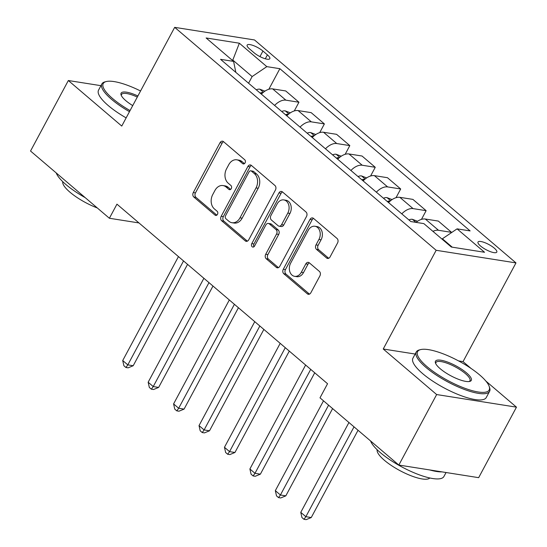 <?xml version="1.0" encoding="UTF-8"?>
<svg xmlns="http://www.w3.org/2000/svg" width="547" height="547" viewBox="0 0 547 547"><rect width="100%" height="100%" fill="white"/><g stroke="black" fill="none" stroke-linecap="round" stroke-linejoin="round"><path stroke-width="0.82" d="M245.09 162.876A2.291 1.723 -81 0 0 244.728 159.751L223.504 141.652A3.268 2.468 -81 0 0 222.533 141.194A3.268 2.468 -81 0 0 220.024 142.719L193.303 192.551A3.268 2.468 -81 0 0 193.816 197.023L215.039 215.115A2.291 1.723 -81 0 0 215.723 215.436A2.291 1.723 -81 0 0 217.474 214.369A2.291 1.723 -81 0 0 217.118 211.238L214.369 208.899A10.455 7.89 -81 0 1 212.728 194.588L214.957 190.438A10.455 7.89 -81 0 1 222.978 185.563A10.455 7.89 -81 0 1 226.096 187.026L228.844 189.371A2.291 1.723 -81 0 0 229.528 189.693A2.291 1.723 -81 0 0 231.285 188.626A2.291 1.723 -81 0 0 230.923 185.495L228.174 183.156A10.455 7.89 -81 0 1 226.533 168.845L228.762 164.695A10.455 7.89 -81 0 1 236.783 159.813A10.455 7.89 -81 0 1 239.901 161.283L242.649 163.621A2.291 1.723 -81 0 0 243.333 163.943A2.291 1.723 -81 0 0 245.09 162.876M494.31 248.167A10.653 2.933 28.2 0 0 484.56 242.553A10.653 2.933 28.2 0 0 478.016 242.041A10.653 2.933 28.2 0 0 480.505 245.986A10.653 2.933 28.2 0 0 490.256 251.599A10.653 2.933 28.2 0 0 496.792 252.112A10.653 2.933 28.2 0 0 494.31 248.167M326.593 257.986A3.268 2.468 -81 0 0 327.564 258.444A3.268 2.468 -81 0 0 330.073 256.919L337.567 242.943A3.268 2.468 -81 0 0 337.055 238.471L313.486 218.376A3.268 2.468 -81 0 0 312.515 217.911A3.268 2.468 -81 0 0 310.005 219.436L283.284 269.268A3.268 2.468 -81 0 0 283.797 273.739L307.366 293.835A3.268 2.468 -81 0 0 308.344 294.3A3.268 2.468 -81 0 0 310.846 292.775L319.906 275.886A3.268 2.468 -81 0 0 319.393 271.415L309.301 262.813A3.268 2.468 -81 0 0 308.33 262.355A3.268 2.468 -81 0 0 305.821 263.88L301.329 272.256A8.738 6.598 -81 0 1 294.628 276.331A8.738 6.598 -81 0 1 290.648 263.141L308.234 230.335A8.738 6.598 -81 0 1 314.942 226.26A8.738 6.598 -81 0 1 318.922 239.449L315.988 244.912A3.268 2.468 -81 0 0 316.501 249.384L326.593 257.986L328.631 258.307M415.152 354.046L383.235 349.007L436.65 394.551L398.845 465.059L478.659 477.668L516.464 407.159L485.907 381.102M383.235 349.007L436.164 250.294L174.684 27.35L254.505 39.958L515.978 262.902L436.164 250.294M100.942 85.674L68.341 80.525L121.755 126.063L174.684 27.35M68.341 80.525L30.536 151.034L109.386 218.26L138.965 222.937M398.845 465.059L319.995 397.833L327.55 383.727L116.949 204.161L109.386 218.26M275.449 189.98A3.268 2.468 -81 0 0 274.936 185.508L251.367 165.413A3.268 2.468 -81 0 0 250.396 164.955A3.268 2.468 -81 0 0 247.887 166.473L221.166 216.311A3.268 2.468 -81 0 0 221.679 220.776L245.247 240.871A3.268 2.468 -81 0 0 246.225 241.336A3.268 2.468 -81 0 0 248.728 239.812L275.449 189.98M282.43 191.894L305.999 211.99A3.268 2.468 -81 0 1 306.511 216.462L279.79 266.293A3.268 2.468 -81 0 1 277.281 267.818A3.268 2.468 -81 0 1 276.31 267.353L266.218 258.758A3.268 2.468 -81 0 1 265.705 254.287L276.543 234.075A3.268 2.468 -81 0 0 276.03 229.603L269.343 223.901A3.268 2.468 -81 0 0 268.365 223.443A3.268 2.468 -81 0 0 265.856 224.961L254.581 246.006A2.291 1.723 -81 0 1 252.823 247.073A2.291 1.723 -81 0 1 251.784 243.62L278.943 192.954A3.268 2.468 -81 0 1 281.452 191.436A3.268 2.468 -81 0 1 282.43 191.894M249.562 48.929L254.034 52.744A10.318 2.838 28.2 0 0 263.483 58.18A10.318 2.838 28.2 0 0 269.821 58.679A10.318 2.838 28.2 0 0 267.408 54.857L262.936 51.042A10.318 2.838 28.2 0 0 253.487 45.606A10.318 2.838 28.2 0 0 247.155 45.107A10.318 2.838 28.2 0 0 249.562 48.929M235.832 72.368L233.596 61.394L220.544 59.329L410.804 221.549L423.857 223.614L451.323 247.032L484.546 252.276L457.073 228.858L470.126 230.916L279.866 68.696L266.813 66.638L252.14 76.559L248.564 83.219M233.596 61.394L206.123 37.969L239.347 43.213L266.813 66.638M436.65 394.551L516.464 407.159M471.083 368.459L463.049 361.615L515.978 262.902M232.571 60.519L232.803 60.074L231.88 59.931M252.14 76.559L232.803 60.074L239.347 43.213M452.253 247.182L442.393 238.779L442.161 239.217M268.844 89.25L279.866 68.696M294.279 110.938L298.949 102.234L285.725 90.952L272.673 88.894A13.313 7.931 130.5 0 0 261.384 94.152M319.715 132.627L324.385 123.916L311.161 112.641L298.108 110.583A13.313 7.931 130.5 0 0 286.819 115.834M345.157 154.309L349.82 145.605L336.596 134.33L323.544 132.265A13.313 7.931 130.5 0 0 312.255 137.523M370.592 175.997L375.256 167.293L362.032 156.018L348.979 153.953A13.313 7.931 130.5 0 0 337.69 159.211M396.028 197.686L400.691 188.982L387.467 177.707L374.415 175.642A13.313 7.931 130.5 0 0 363.126 180.9M421.463 219.374L426.127 210.67L412.903 199.388L399.85 197.33A13.313 7.931 130.5 0 0 388.561 202.581M451.371 232.707L451.562 232.352L438.338 221.077L425.286 219.019A13.313 7.931 130.5 0 0 416.041 222.376L412.342 219.292A8.82 5.251 130.5 0 0 408.896 219.928M298.949 102.234L285.896 100.169A13.313 7.931 130.5 0 0 274.608 105.427M324.385 123.916L311.332 121.858A13.313 7.931 130.5 0 0 300.043 127.116M349.82 145.605L336.767 143.546A13.313 7.931 130.5 0 0 325.479 148.798M375.256 167.293L362.203 165.235A13.313 7.931 130.5 0 0 350.914 170.486M400.691 188.982L387.638 186.917A13.313 7.931 130.5 0 0 376.35 192.175M426.127 210.67L413.074 208.605A13.313 7.931 130.5 0 0 401.785 213.863M451.562 232.352L438.509 230.294A13.313 7.931 130.5 0 0 432.916 231.333M442.393 238.779L457.073 228.858M463.049 361.615L458.536 360.904M244.434 163.649L242.061 161.625A10.455 7.89 -81 0 0 238.943 160.155L236.783 159.813M222.978 185.563L225.138 185.898A10.455 7.89 -81 0 1 228.256 187.368L230.629 189.392M223.559 141.7A3.268 2.468 -81 0 0 222.185 143.061L195.464 192.893A3.268 2.468 -81 0 0 195.976 197.364L216.824 215.142M251.422 165.454A3.268 2.468 -81 0 0 250.047 166.814L223.326 216.646A3.268 2.468 -81 0 0 223.839 221.118L247.353 241.172M251.49 171.156A2.291 1.723 -81 0 0 250.806 170.835A2.291 1.723 -81 0 0 249.049 171.908L225.596 215.648A2.291 1.723 -81 0 0 225.959 218.779L228.851 221.248A10.455 7.89 -81 0 0 231.969 222.718A10.455 7.89 -81 0 0 239.996 217.836L256.023 187.936A10.455 7.89 -81 0 0 254.382 173.631L251.49 171.156L253.644 171.498A2.291 1.723 -81 0 0 252.96 171.177L250.806 170.835M231.969 222.718L234.13 223.053A10.455 7.89 -81 0 0 242.15 218.178L239.996 217.836M253.644 171.498L256.543 173.967A10.455 7.89 -81 0 1 258.184 188.277L242.15 218.178M278.416 267.654L268.379 259.093L266.218 258.758M268.365 223.443L270.526 223.778A3.268 2.468 -81 0 1 271.497 224.236L278.191 229.945A3.268 2.468 -81 0 1 278.703 234.417L267.866 254.628A3.268 2.468 -81 0 0 268.379 259.093M282.478 191.935A3.268 2.468 -81 0 0 281.103 193.296L253.938 243.962A2.291 1.723 -81 0 0 253.979 246.731M287.79 213.104A8.738 6.598 -81 0 0 283.811 199.915A8.738 6.598 -81 0 0 277.103 203.99L270.909 215.552A3.268 2.468 -81 0 0 271.421 220.024L278.108 225.726A3.268 2.468 -81 0 0 279.086 226.184A3.268 2.468 -81 0 0 281.589 224.66L287.79 213.104L289.944 213.446A8.738 6.598 -81 0 0 285.965 200.257L283.811 199.915M279.086 226.184L281.24 226.526A3.268 2.468 -81 0 0 283.749 225.002L281.589 224.66M289.944 213.446L283.749 225.002M314.942 226.26L317.103 226.602A8.738 6.598 -81 0 1 321.082 239.784L318.149 245.254A3.268 2.468 -81 0 0 318.662 249.726L328.692 258.28M294.628 276.331L296.782 276.673A8.738 6.598 -81 0 0 303.489 272.591L301.329 272.256M309.356 262.854A3.268 2.468 -81 0 0 307.982 264.222L303.489 272.591M313.54 218.417A3.268 2.468 -81 0 0 312.159 219.778L285.445 269.609A3.268 2.468 -81 0 0 285.958 274.081L309.472 294.136M264.926 91.151L259.722 89.168A8.82 5.251 130.5 0 0 256.283 89.804M178.452 256.605L122.719 360.541L127.807 364.876L133.201 365.731L187.553 264.365M262.957 92.648L261.787 92.559A8.82 5.251 130.5 0 0 260.153 93.099M133.201 365.731L128.094 367.844L125.933 367.502L127.807 364.876L183.539 260.94M125.933 367.502L123.902 365.765L122.719 360.541M290.361 112.839L285.158 110.856A8.82 5.251 130.5 0 0 281.719 111.492M203.887 278.286L148.155 382.23L153.242 386.565L158.637 387.42L212.988 286.047M288.392 114.337L287.223 114.248A8.82 5.251 130.5 0 0 285.589 114.788M158.637 387.42L153.529 389.526L151.369 389.184L153.242 386.565L208.975 282.628M151.369 389.184L149.338 387.454L148.155 382.23M315.797 134.521L310.593 132.545A8.82 5.251 130.5 0 0 307.154 133.181M229.323 299.975L173.59 403.918L178.678 408.253L184.072 409.108L238.424 307.735M313.828 136.025L312.658 135.936A8.82 5.251 130.5 0 0 311.024 136.476M184.072 409.108L178.965 411.214L176.804 410.872L178.678 408.253L234.41 304.317M176.804 410.872L174.773 409.142L173.59 403.918M341.232 156.21L336.029 154.233A8.82 5.251 130.5 0 0 332.59 154.863M254.758 321.663L199.026 425.6L204.113 429.942L209.508 430.79L263.859 329.424M339.263 157.714L338.094 157.618A8.82 5.251 130.5 0 0 336.46 158.158M209.508 430.79L204.4 432.903L202.24 432.561L204.113 429.942L259.846 325.998M202.24 432.561L200.209 430.824L199.026 425.6M366.668 177.898L361.464 175.922A8.82 5.251 130.5 0 0 358.025 176.551M280.194 343.352L224.461 447.289L229.549 451.631L234.943 452.478L289.295 351.112M364.699 179.395L363.529 179.307A8.82 5.251 130.5 0 0 361.895 179.847M234.943 452.478L229.836 454.591L227.675 454.249L229.549 451.631L285.281 347.687M227.675 454.249L225.644 452.513L224.461 447.289M140.565 90.993A40.615 11.172 28.2 0 0 106.214 81.558A40.615 11.172 28.2 0 0 112.675 98.604A40.615 11.172 28.2 0 0 130.056 110.583M129.475 111.677A41.613 11.453 -151.8 0 1 111.574 99.349A41.613 11.453 -151.8 0 1 101.865 83.944A41.613 11.453 -151.8 0 1 104.949 81.879L106.214 81.558M132.73 105.605A20.307 5.586 -151.8 0 1 125.831 100.682A20.307 5.586 -151.8 0 1 121.092 94.98A20.307 5.586 -151.8 0 1 137.892 95.971M85.202 197.645A41.613 11.453 -151.8 0 1 65.9 184.524A41.613 11.453 -151.8 0 1 56.218 172.927M97.277 207.942A29.962 8.246 -151.8 0 1 69.975 192.209A29.962 8.246 -151.8 0 1 62.768 181.693M126.145 117.879A41.613 11.453 -151.8 0 1 108.244 105.557A41.613 11.453 -151.8 0 1 98.542 90.152L101.865 83.944M137.311 97.065A19.309 5.313 28.2 0 0 121.523 94.487A19.309 5.313 28.2 0 0 121.366 95.629M479.692 374.968A40.615 11.172 28.2 0 0 420.595 349.608A40.615 11.172 28.2 0 0 427.057 366.661A40.615 11.172 28.2 0 0 469.114 389.744A40.615 11.172 28.2 0 0 489.182 386.38A40.615 11.172 28.2 0 0 479.692 374.968M489.182 386.38L489.606 387.611A41.613 11.453 -151.8 0 1 489.592 391.324A41.613 11.453 -151.8 0 1 464.047 389.32A41.613 11.453 -151.8 0 1 425.956 367.399A41.613 11.453 -151.8 0 1 416.253 351.994A41.613 11.453 -151.8 0 1 419.337 349.93L420.595 349.608M466.536 372.89A20.307 5.586 -151.8 0 1 469.77 381.416A20.307 5.586 -151.8 0 1 440.219 368.733A20.307 5.586 -151.8 0 1 435.474 363.03A20.307 5.586 -151.8 0 1 445.511 361.348A20.307 5.586 -151.8 0 1 466.536 372.89M469.073 381.546A19.309 5.313 28.2 0 0 469.941 380.787A19.309 5.313 28.2 0 0 465.435 373.635A19.309 5.313 28.2 0 0 447.761 363.468A19.309 5.313 28.2 0 0 435.904 362.538A19.309 5.313 28.2 0 0 435.754 363.68M446.058 472.519L443.925 476.499A41.613 11.453 -151.8 0 1 418.38 474.495A41.613 11.453 -151.8 0 1 380.288 452.581A41.613 11.453 -151.8 0 1 370.599 440.978M429.819 477.982A29.962 8.246 -151.8 0 1 410.838 475.678A29.962 8.246 -151.8 0 1 384.356 460.259A29.962 8.246 -151.8 0 1 377.156 449.743M489.592 391.324L486.269 397.525A41.613 11.453 -151.8 0 1 460.724 395.522A41.613 11.453 -151.8 0 1 422.633 373.608A41.613 11.453 -151.8 0 1 412.923 358.203L416.253 351.994M441.969 471.87A41.613 11.453 -151.8 0 1 429.621 469.921M392.103 199.587L386.907 197.604A8.82 5.251 130.5 0 0 383.461 198.24M305.629 365.04L249.897 468.977L254.984 473.312L260.379 474.167L314.73 372.794M390.134 201.084L388.965 200.995A8.82 5.251 130.5 0 0 387.331 201.535M260.379 474.167L255.271 476.273L253.111 475.938L254.984 473.312L310.717 369.375M253.111 475.938L251.08 474.201L249.897 468.977M417.539 221.268L412.5 219.354M323.503 400.828L275.332 490.666L280.42 495.001L285.814 495.856L332.603 408.588M285.814 495.856L280.707 497.961L278.546 497.62L280.42 495.001L328.59 405.163M278.546 497.62L276.515 495.89L275.332 490.666M348.938 422.516L300.768 512.354L305.855 516.689L311.25 517.537L358.039 430.277M311.25 517.537L306.142 519.65L303.982 519.308L305.855 516.689L354.025 426.851M303.982 519.308L301.951 517.571L300.768 512.354M285.896 100.169L272.673 88.894M311.332 121.858L298.108 110.583M336.767 143.546L323.544 132.265M362.203 165.235L348.979 153.953M387.638 186.917L374.415 175.642M413.074 208.605L399.85 197.33M438.509 230.294L425.286 219.019M259.955 56.601L262.936 51.042M265.302 58.789L267.408 54.857M242.061 161.625L239.901 161.283M230.273 189.597L228.844 189.371M228.256 187.368L226.096 187.026M216.468 215.34L215.039 215.115M195.976 197.364L193.816 197.023M195.464 192.893L193.303 192.551M222.185 143.061L220.024 142.719M244.078 163.847L242.649 163.621M247.292 241.2L245.247 240.871M223.839 221.118L221.679 220.776M223.326 216.646L221.166 216.311M250.047 166.814L247.887 166.473M258.184 188.277L256.023 187.936M256.543 173.967L254.382 173.631M278.355 267.681L276.31 267.353M267.866 254.628L265.705 254.287M278.703 234.417L276.543 234.075M278.191 229.945L276.03 229.603M271.497 224.236L269.343 223.901M253.938 243.962L251.784 243.62M281.103 193.296L278.943 192.954M318.662 249.726L316.501 249.384M318.149 245.254L315.988 244.912M321.082 239.784L318.922 239.449M307.982 264.222L305.821 263.88M309.411 294.163L307.366 293.835M285.958 274.081L283.797 273.739M285.445 269.609L283.284 269.268M312.159 219.778L310.005 219.436M263.428 92.252L259.887 89.229M261.076 93.886L261.787 92.559M288.864 113.94L285.322 110.918M286.512 115.574L287.223 114.248M314.299 135.629L310.758 132.606M311.947 137.263L312.658 135.936M339.735 157.31L336.193 154.288M337.383 158.951L338.094 157.618M365.17 178.999L361.629 175.977M362.818 180.633L363.529 179.307M390.606 200.687L387.064 197.665M388.254 202.322L388.965 200.995"/></g></svg>
